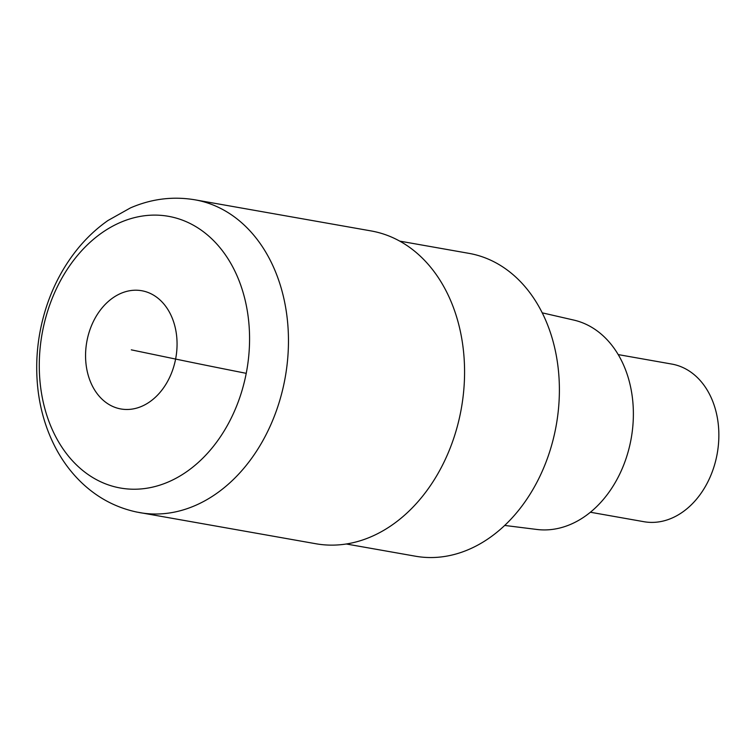 <?xml version="1.0" encoding="UTF-8"?>
<svg xmlns="http://www.w3.org/2000/svg" width="756" height="756" viewBox="0 0 756 756"><rect width="100%" height="100%" fill="white"/><g stroke="black" fill="none" stroke-linecap="round" stroke-linejoin="round"><path stroke-width="1.13" d="M118.106 487.582A137.961 103.959 -80 0 0 246.229 373.332A137.961 103.959 -80 0 0 170.743 216.755A137.961 103.959 -80 0 0 42.62 330.996A137.961 103.959 -80 0 0 118.106 487.582A137.961 103.959 100 0 1 42.62 330.996A137.961 103.959 100 0 1 170.743 216.755A137.961 103.959 100 0 1 246.229 373.332A137.961 103.959 100 0 1 118.106 487.582M195.048 199.83C173.001 196.116 151.474 198.809 130.457 207.9L107.957 220.516C96.428 228.595 86.08 238.338 76.914 249.763C64.118 265.81 54.234 283.954 47.278 304.205C37.715 332.489 34.644 361.255 38.065 390.502C40.578 411.037 46.352 430.022 55.396 447.467C62.446 460.971 71.262 472.784 81.856 482.904C97.618 497.845 115.866 507.55 136.59 512.02L315.895 543.753A158.826 119.684 -80 0 0 461.065 409.941A158.826 119.684 -80 0 0 373.833 231.459A158.826 119.684 -80 0 0 371.168 230.939L195.048 199.83A158.826 119.684 100 0 1 197.722 200.34A158.826 119.684 100 0 1 284.955 378.832A158.826 119.684 100 0 1 139.784 512.634A158.826 119.684 100 0 1 138.849 512.464M346.267 543.989L415.441 556.208A153.77 115.876 -80 0 0 555.991 426.658A153.77 115.876 -80 0 0 471.527 253.846A153.77 115.876 -80 0 0 468.947 253.355L399.773 241.126M504.677 525.439L536.817 529.455A106.388 80.164 -80 0 0 631.241 438.187A106.388 80.164 -80 0 0 573.804 320.081L542.241 312.842M590.37 512.237L643.942 521.706A80.041 60.31 -80 0 0 717.094 454.271A80.041 60.31 -80 0 0 673.133 364.326A80.041 60.31 -80 0 0 671.791 364.071L618.228 354.602M131.317 349.848L175.609 359.062A160.074 2.391 11 0 0 246.229 373.332M119.864 408.769A60.026 45.237 100 0 1 87.016 340.644A60.026 45.237 100 0 1 142.771 290.928A60.026 45.237 100 0 1 175.609 359.062A60.026 45.237 100 0 1 119.864 408.769"/></g></svg>
